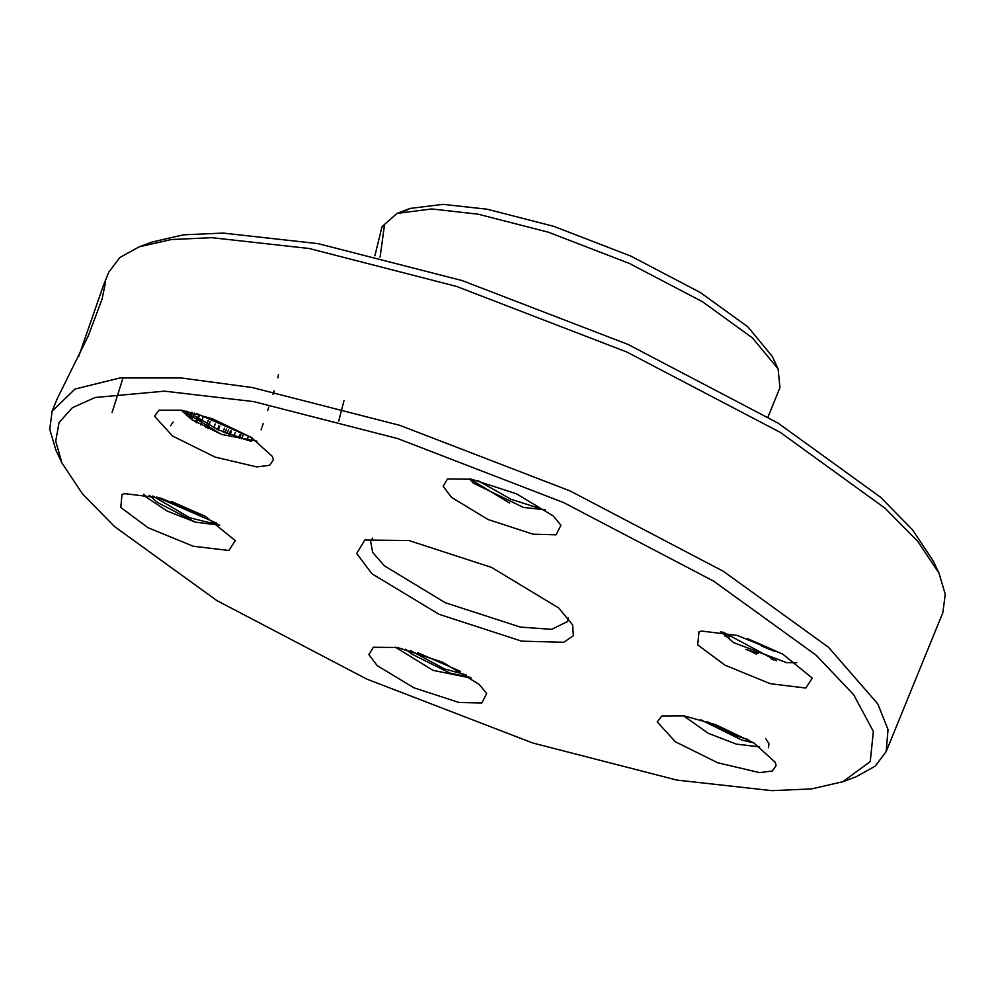 <?xml version="1.0" encoding="UTF-8"?>
<svg xmlns="http://www.w3.org/2000/svg" width="995" height="995" viewBox="0 0 995 995"><rect width="100%" height="100%" fill="white"/><g stroke="black" fill="none" stroke-linecap="round" stroke-linejoin="round"><path stroke-width="1.49" d="M380.028 257.133L384.468 225.293L381.968 226.997L374.854 255.852M186.102 414.641L186.985 412.801M199.435 415.325L198.129 419.057M197.383 421.196L196.811 422.85M215.156 424.019L213.85 427.775M218.104 429.815L219.808 426.221M231.425 431.121L230.106 434.902M248.24 436.693L246.959 440.362M123.181 377.627L112.049 412.564M186.189 411.98L185.493 413.995M189.249 417.577L190.144 415.711M190.853 414.231L191.749 412.34M203.017 417.514L201.724 421.233M200.928 423.534L200.443 424.915M218.875 425.798L217.569 429.566M235.268 432.564L233.962 436.332M238.439 437.85L240.143 434.255M252.158 437.924L250.951 441.37M194.423 413.024L192.159 419.927M195.493 422.054L198.988 415.039M210.243 421.532L209 425.288M208.179 427.838L207.893 428.721M226.362 429.094L225.119 432.912M228.85 434.417L230.653 430.823M242.991 435.176L241.773 438.894M338.698 421.121L344.034 400.637M261.113 429.852L261.772 427.887M262.245 426.507L263.215 423.659M267.655 410.562L268.774 407.253M272.978 394.505L274.147 390.836M277.866 377.789L278.451 374.53M239.658 438.248L240.877 434.504M228.589 430.002L226.785 433.596M223.079 432.041L224.323 428.223M205.89 427.75L206.226 426.731M207.022 424.231L208.266 420.475M190.306 418.472L190.978 416.407M191.537 414.704L192.271 412.477M173.093 421.955L170.605 425.698M57.163 398.709L88.281 335.788L102.062 298.96L105.619 281.784L103.604 284.906L78.58 356.645M568.257 617.994L567.647 621.552L551.64 629.4L520.335 627.136L445.312 602.709L384.257 565.769L372.59 552.387L370.613 541.143L372.677 538.183M103.604 284.906L108.803 272.145L119.761 257.593L139.089 246.872L171.215 239.509L211.848 237.681L309.134 248.539L456.618 286.411L626.701 351.931L780.192 432.315L885.202 508.283L917.863 541.529L938.969 573.294L945.25 594.289L942.924 612.534L886.197 751.548L887.988 729.571L877.851 703.95L828.462 647.297L723.464 571.329L569.973 490.945L399.89 425.425L252.407 387.54L181.277 377.976L119.848 377.926L75.035 389.008L52.076 411.159L49.75 429.405L56.031 450.399L61.926 462.961L55.67 441.171L59.041 422.477L72.349 407.726L95.172 397.49L164.548 391.159L253.663 401.607L397.664 438.584L563.717 502.55L713.589 581.043L816.111 655.22L853.673 694.746L873.311 731.437L870.227 761.498L842.902 781.684L811.534 788.861L771.859 790.652L676.874 780.055L532.872 743.066L366.819 679.1L216.947 600.619L114.425 526.442L82.523 493.98L61.926 462.961M723.763 632.484L720.927 631.9M842.902 781.684L855.911 776.821L875.239 766.1L886.197 751.548M382.179 226.512L397.055 213.365L431.718 209L478.06 214.161L548.32 232.208L629.337 263.414L702.458 301.709L752.481 337.902L778.102 368.871L779.981 387.565L767.978 416.98M558.643 607.97L491.468 567.337L408.957 540.472L364.767 540.036L356.67 553.407L371.894 573.692L439.069 614.325L521.579 641.19L563.755 642.285L573.369 635.631L572.61 624.86L558.643 607.97M701.686 631.116L698.938 631.875L697.719 644.934L725.007 665.22L770.242 683.689L805.826 688.043L812.306 678.142L782.505 653.939L737.27 635.469L701.686 631.116M715.517 724.596L684.199 715.927L661.837 716.002L657.197 721.885L675.418 741.785L717.793 762.829L759.508 772.655L772.369 771.038L776.125 765.541L775.204 762.269L753.911 743.029L715.517 724.596M479.092 684.311L442.464 662.148L397.453 647.496L373.349 647.26L368.934 654.548L377.242 665.618L413.883 687.769L458.882 702.433L481.891 703.03L486.717 693.515L479.092 684.311M228.85 550.546L235.33 540.646L205.53 516.442L160.294 497.973L124.711 493.619L121.962 494.378L120.743 507.438L148.031 527.723L193.266 546.193L228.85 550.546M215.019 457.066L256.735 466.904L269.583 465.287L273.339 459.777L272.431 456.518L251.126 437.278L212.743 418.833L181.413 410.176L159.063 410.251L154.412 416.121L172.632 436.034L215.019 457.066M451.431 497.351L488.072 519.514L533.084 534.166L556.093 534.763L560.919 525.26L553.295 516.044L516.654 493.881L471.642 479.229L447.551 478.993L443.136 486.294L451.431 497.351M938.969 573.294L933.074 560.72L912.477 529.701L880.575 497.251L778.053 423.074L628.181 344.581L462.128 280.615L318.126 243.638L223.141 233.041L183.466 234.832L152.098 242.009L145.942 244.583M778.102 368.871L772.207 356.297L747.867 326.87L700.318 292.468L630.83 256.076L553.817 226.412L487.053 209.261L442.999 204.348L410.052 208.515L404.306 211.251M509.627 503.047L470.262 479.229M544.427 510L510.883 499.241L477.849 480.523M545.409 509.85L523.457 507.425L473.496 483.209L469.404 478.844M473.185 482.936L470.088 478.956M216.91 523.258L156.576 496.965M204.435 515.845L171.115 501.356M188.54 416.955L192.868 417.738M251.188 440.748L243.837 439.044M201.662 421.407L196.848 418.596M149.213 495.236L157.508 502.537L195.269 522.101L167.172 511.069L146.576 497.351L143.815 494.229M219.795 525.223L189.734 517.736L152.757 496.02M219.82 525.236L195.269 522.101M776.66 660.755L723.402 632.173M747.655 638.703L782.717 654.051M796.796 662.732L786.722 662.645L733.713 642.646L720.79 631.726M460.498 671.326L417.477 652.583M405.587 649.237L411.818 654.125L450.038 673.167L470.162 677.396M471.207 678.117L433.136 670.443L395.214 647.098M466.692 675.095L444.578 668.926L410.338 650.469M725.156 636.34L729.41 636.974M761.536 645.966L774.471 651.339M721.139 632.173L723.651 632.397M765.715 738.526L769.023 743.775L768.401 747.755M723.203 632.347L727.731 636.7M748.252 650.108L756.362 654.113M700.716 719.746L741.835 740.006L753.737 742.929M759.695 746.859L736.449 744.086L708.316 733.327L683.702 715.853M748.091 739.559L736.487 735.927L707.669 721.872M745.827 649.399L758.227 653.416M770.976 658.727L773.476 659.934M251.213 441.382L217.868 429.703L186.836 411.209M251.499 437.501L196.923 413.709M182.483 410.363L191.811 419.691L180.916 410.089M256.921 441.108L221.586 434.467L191.811 419.691M221.288 434.355L188.329 414.094L185.518 411.258M52.076 411.159L57.287 398.386M152.098 242.009L139.089 246.872M410.052 208.515L397.055 213.365M472.861 482.575L469.528 478.856"/></g></svg>
